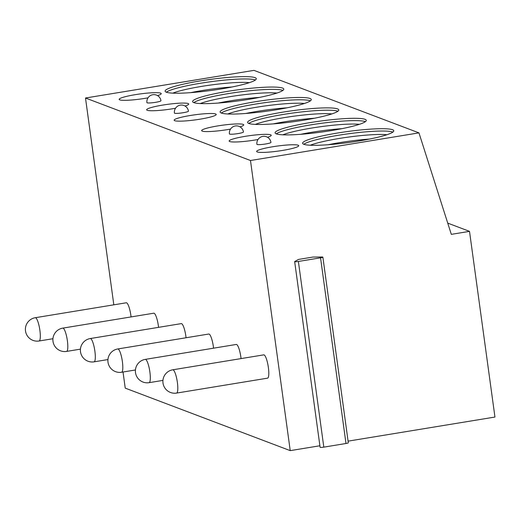 <?xml version="1.0" encoding="UTF-8"?>
<svg xmlns="http://www.w3.org/2000/svg" width="521" height="521" viewBox="0 0 521 521"><rect width="100%" height="100%" fill="white"/><g stroke="black" fill="none" stroke-linecap="round" stroke-linejoin="round"><path stroke-width="0.78" d="M113.825 304.824L85.496 98.007L253.968 70.368L418.962 132.868L451.316 234.352L469.512 231.363L494.95 417.047L348.074 441.144M319.894 445.768L290.23 450.632L125.235 388.132L123.028 372.014M322.87 257.14L348.308 442.817A3.041 0.365 172.2 0 1 345.99 443.495L323.815 447.135A3.041 0.365 172.2 0 1 320.102 447.285L294.665 261.607A3.041 0.365 172.2 0 1 294.788 261.477L298.585 259.412L312.926 257.055L322.05 257.003A3.041 0.365 172.2 0 1 322.87 257.14A3.041 0.365 172.2 0 1 320.552 257.817L298.377 261.457A3.041 0.365 172.2 0 1 294.665 261.607M447.734 223.118L469.512 231.363M290.23 450.632L250.484 160.514L418.962 132.868M85.496 98.007L250.484 160.514M267.579 378.155A11.801 2.527 -99.3 0 0 268.276 366.823A11.801 2.527 -99.3 0 0 264.082 354.905A11.801 2.527 -99.3 0 0 263.756 354.866L172.77 369.799A11.801 2.527 80.7 0 1 173.096 369.832A11.801 2.527 -99.3 0 1 177.283 381.75A11.801 2.527 -99.3 0 1 176.593 393.081L267.579 378.155M241.06 358.591A11.801 2.527 -99.3 0 0 236.58 344.492A11.801 2.527 -99.3 0 0 236.26 344.453L145.274 359.379A11.801 2.527 80.7 0 1 145.593 359.418A11.801 2.527 -99.3 0 1 149.787 371.33A11.801 2.527 -99.3 0 1 149.091 382.668L162.93 380.395M213.558 348.178A11.801 2.527 -99.3 0 0 209.084 334.072A11.801 2.527 -99.3 0 0 208.758 334.033L117.772 348.959A11.801 2.527 80.7 0 1 118.098 348.998A11.801 2.527 -99.3 0 1 122.285 360.916A11.801 2.527 -99.3 0 1 121.595 372.248L135.434 369.975M186.062 337.758A11.801 2.527 -99.3 0 0 181.582 323.658A11.801 2.527 -99.3 0 0 181.262 323.619L90.276 338.546A11.801 2.527 80.7 0 1 90.595 338.585A11.801 2.527 -99.3 0 1 94.789 350.496A11.801 2.527 -99.3 0 1 94.093 361.834L107.932 359.562M158.56 327.344A11.801 2.527 -99.3 0 0 154.086 313.238A11.801 2.527 -99.3 0 0 153.76 313.199L62.774 328.126A11.801 2.527 80.7 0 1 63.1 328.165A11.801 2.527 -99.3 0 1 67.287 340.083A11.801 2.527 -99.3 0 1 66.597 351.415L80.436 349.142M131.064 316.924A11.801 2.527 -99.3 0 0 126.583 302.818A11.801 2.527 -99.3 0 0 126.264 302.786L35.278 317.712A11.801 2.527 80.7 0 1 35.597 317.751A11.801 2.527 -99.3 0 1 39.791 329.663A11.801 2.527 -99.3 0 1 39.095 340.995L52.934 338.728M392.554 129.736A46.017 5.523 -7.8 0 0 342.512 132.249A46.017 5.523 -7.8 0 0 302.61 143.262A46.017 5.523 -7.8 0 0 303.841 144.291A46.017 5.523 -7.8 0 0 353.883 141.777A46.017 5.523 -7.8 0 0 393.785 130.771A46.017 5.523 -7.8 0 0 392.554 129.736M257.211 151.943A21.237 2.546 -7.8 0 0 280.305 150.784A21.237 2.546 -7.8 0 0 298.722 145.704A21.237 2.546 -7.8 0 0 298.155 145.229A21.237 2.546 -7.8 0 0 275.055 146.388A21.237 2.546 -7.8 0 0 256.638 151.468A21.237 2.546 -7.8 0 0 257.211 151.943M365.052 119.322A46.017 5.523 -7.8 0 0 315.01 121.836A46.017 5.523 -7.8 0 0 275.108 132.842A46.017 5.523 -7.8 0 0 276.338 133.877A46.017 5.523 -7.8 0 0 326.387 131.364A46.017 5.523 -7.8 0 0 366.289 120.351A46.017 5.523 -7.8 0 0 365.052 119.322M267.534 137.284A21.237 2.546 -7.8 0 0 271.226 135.284A21.237 2.546 -7.8 0 0 270.653 134.809A21.237 2.546 -7.8 0 0 247.56 135.968A21.237 2.546 -7.8 0 0 229.142 141.048A21.237 2.546 -7.8 0 0 229.709 141.523A21.237 2.546 -7.8 0 0 258.006 139.498M337.556 108.902A46.017 5.523 -7.8 0 0 287.514 111.416A46.017 5.523 -7.8 0 0 247.612 122.428A46.017 5.523 -7.8 0 0 248.843 123.457A46.017 5.523 -7.8 0 0 298.885 120.944A46.017 5.523 -7.8 0 0 338.787 109.938A46.017 5.523 -7.8 0 0 337.556 108.902M240.038 126.864A21.237 2.546 -7.8 0 0 243.724 124.871A21.237 2.546 -7.8 0 0 243.157 124.389A21.237 2.546 -7.8 0 0 220.057 125.554A21.237 2.546 -7.8 0 0 201.64 130.634A21.237 2.546 -7.8 0 0 202.213 131.11A21.237 2.546 -7.8 0 0 230.51 129.084M310.054 98.489A46.017 5.523 -7.8 0 0 260.012 101.002A46.017 5.523 -7.8 0 0 220.109 112.008A46.017 5.523 -7.8 0 0 221.34 113.044A46.017 5.523 -7.8 0 0 271.389 110.53A46.017 5.523 -7.8 0 0 311.291 99.518A46.017 5.523 -7.8 0 0 310.054 98.489M174.711 120.69A21.237 2.546 -7.8 0 0 197.811 119.53A21.237 2.546 -7.8 0 0 216.228 114.451A21.237 2.546 -7.8 0 0 215.655 113.975A21.237 2.546 -7.8 0 0 192.562 115.134A21.237 2.546 -7.8 0 0 174.144 120.214A21.237 2.546 -7.8 0 0 174.711 120.69M282.558 88.069A46.017 5.523 -7.8 0 0 232.516 90.582A46.017 5.523 -7.8 0 0 192.614 101.595A46.017 5.523 -7.8 0 0 193.845 102.624A46.017 5.523 -7.8 0 0 243.887 100.11A46.017 5.523 -7.8 0 0 283.789 89.104A46.017 5.523 -7.8 0 0 282.558 88.069M185.04 106.03A21.237 2.546 -7.8 0 0 188.726 104.037A21.237 2.546 -7.8 0 0 188.159 103.555A21.237 2.546 -7.8 0 0 165.059 104.714A21.237 2.546 -7.8 0 0 146.642 109.801A21.237 2.546 -7.8 0 0 147.215 110.276A21.237 2.546 -7.8 0 0 175.512 108.251M255.056 77.655A46.017 5.523 -7.8 0 0 205.013 80.169A46.017 5.523 -7.8 0 0 165.111 91.175A46.017 5.523 -7.8 0 0 166.342 92.21A46.017 5.523 -7.8 0 0 216.391 89.697A46.017 5.523 -7.8 0 0 256.293 78.684A46.017 5.523 -7.8 0 0 255.056 77.655M157.537 95.617A21.237 2.546 -7.8 0 0 161.23 93.617A21.237 2.546 -7.8 0 0 160.657 93.142A21.237 2.546 -7.8 0 0 137.564 94.301A21.237 2.546 -7.8 0 0 119.146 99.381A21.237 2.546 -7.8 0 0 119.713 99.856A21.237 2.546 -7.8 0 0 148.01 97.831M265.554 143.991A7.079 0.847 -7.8 0 0 270.946 142.415A7.079 7.079 0 0 0 262.786 136.391A7.079 7.079 0 0 0 256.918 144.337A7.079 0.847 -7.8 0 0 265.554 143.991M238.058 133.571A7.079 0.847 -7.8 0 0 243.444 131.995A7.079 7.079 0 0 0 235.29 125.971A7.079 7.079 0 0 0 229.422 133.917A7.079 0.847 -7.8 0 0 238.058 133.571M183.06 112.738A7.079 0.847 -7.8 0 0 188.446 111.162A7.079 7.079 0 0 0 180.292 105.138A7.079 7.079 0 0 0 174.424 113.083A7.079 0.847 -7.8 0 0 183.06 112.738M155.558 102.324A7.079 0.847 -7.8 0 0 160.95 100.748A7.079 7.079 0 0 0 152.79 94.724A7.079 7.079 0 0 0 146.922 102.67A7.079 0.847 -7.8 0 0 155.558 102.324M392.906 132.073A46.017 5.523 172.2 0 0 392.873 132.06A46.017 5.523 -7.8 0 0 347.683 133.871A46.017 5.523 -7.8 0 0 303.802 144.278M386.914 134.737A43.067 5.171 -7.8 0 0 348.21 137.114A43.067 5.171 -7.8 0 0 310.295 145.229M369.519 139.061A43.067 5.171 -7.8 0 0 328.21 144.721M365.41 121.654A46.017 5.523 172.2 0 0 365.371 121.64A46.017 5.523 -7.8 0 0 320.187 123.457A46.017 5.523 -7.8 0 0 276.306 133.864M359.412 124.317A43.067 5.171 -7.8 0 0 320.715 126.701A43.067 5.171 -7.8 0 0 282.799 134.815M342.023 128.648A43.067 5.171 -7.8 0 0 300.708 134.307M337.908 111.24A46.017 5.523 172.2 0 0 337.875 111.227A46.017 5.523 -7.8 0 0 292.685 113.037A46.017 5.523 -7.8 0 0 248.804 123.444M331.916 113.904A43.067 5.171 -7.8 0 0 293.212 116.281A43.067 5.171 -7.8 0 0 255.297 124.395M314.521 118.228A43.067 5.171 -7.8 0 0 273.212 123.887M310.412 100.82A46.017 5.523 172.2 0 0 310.373 100.807A46.017 5.523 -7.8 0 0 265.189 102.624A46.017 5.523 -7.8 0 0 221.308 113.024M304.414 103.484A43.067 5.171 -7.8 0 0 265.717 105.867A43.067 5.171 -7.8 0 0 227.801 113.975M287.025 107.814A43.067 5.171 -7.8 0 0 245.71 113.474M282.91 90.407A46.017 5.523 172.2 0 0 282.877 90.394A46.017 5.523 -7.8 0 0 237.687 92.204A46.017 5.523 -7.8 0 0 193.805 102.611M276.918 93.064A43.067 5.171 -7.8 0 0 238.214 95.447A43.067 5.171 -7.8 0 0 200.298 103.562M259.523 97.394A43.067 5.171 -7.8 0 0 218.214 103.054M255.414 79.987A46.017 5.523 172.2 0 0 255.375 79.974A46.017 5.523 -7.8 0 0 210.191 81.79A46.017 5.523 -7.8 0 0 166.31 92.191M249.416 82.65A43.067 5.171 -7.8 0 0 210.718 85.027A43.067 5.171 -7.8 0 0 172.803 93.142M232.027 86.981A43.067 5.171 -7.8 0 0 190.712 92.64M345.99 443.495L320.552 257.817M323.815 447.135L298.377 261.457M172.77 369.799A11.801 11.801 0 0 0 170.504 392.476A11.801 11.801 0 0 0 176.593 393.081M145.274 359.379A11.801 11.801 0 0 0 143.001 382.056A11.801 11.801 0 0 0 149.091 382.668M117.772 348.959A11.801 11.801 0 0 0 115.506 371.636A11.801 11.801 0 0 0 121.595 372.248M90.276 338.546A11.801 11.801 0 0 0 88.003 361.222A11.801 11.801 0 0 0 94.093 361.834M62.774 328.126A11.801 11.801 0 0 0 60.508 350.802A11.801 11.801 0 0 0 66.597 351.415M35.278 317.712A11.801 11.801 0 0 0 33.005 340.389A11.801 11.801 0 0 0 39.095 340.995"/></g></svg>
